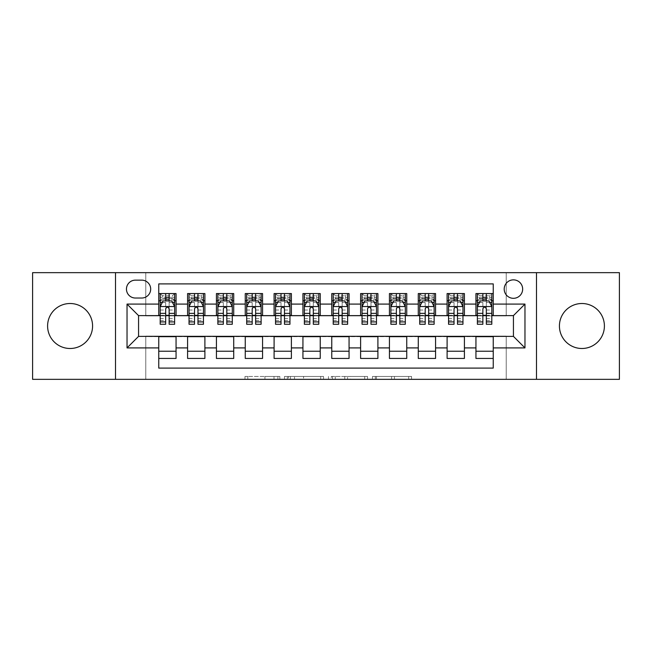 <?xml version="1.0" encoding="UTF-8"?>
<svg xmlns="http://www.w3.org/2000/svg" width="652" height="652" viewBox="0 0 652 652"><rect width="100%" height="100%" fill="white"/><g stroke="black" fill="none" stroke-linecap="round" stroke-linejoin="round"><path stroke-width="0.49" stroke-dasharray="3.26 2.44" d="M279.863 379.342L247.809 379.342L279.863 379.342L279.863 376.465L264.932 376.465L264.932 379.342L264.932 376.465L279.863 376.465L279.863 379.342L279.863 376.465L264.932 376.465L264.932 379.342L264.932 376.465L279.863 376.465L247.809 376.465L279.863 376.465M581.91 303.506A22.494 22.494 0 0 0 559.424 326A22.494 22.494 0 0 0 581.91 348.494A22.494 22.494 0 0 0 604.404 326A22.494 22.494 0 0 0 581.91 303.506M70.09 303.506A22.494 22.494 0 0 0 47.596 326A22.494 22.494 0 0 0 70.09 348.494A22.494 22.494 0 0 0 92.576 326A22.494 22.494 0 0 0 70.09 303.506M513.434 279.863A9.226 9.226 0 0 0 504.2 289.089A9.226 9.226 0 0 0 513.434 298.314A9.226 9.226 0 0 0 522.659 289.089A9.226 9.226 0 0 0 513.434 279.863M408.714 379.342L375.316 379.342L408.714 379.342L408.714 376.465L394.427 376.465L411.551 376.465L411.551 379.342L411.551 376.465L375.316 376.465L411.551 376.465L411.551 379.342L411.551 376.465L408.714 376.465L408.714 379.342M391.591 379.342L376.448 379.342L391.591 379.342L391.591 376.465L394.427 376.465L391.591 376.465L391.591 379.342L391.591 376.465L376.448 376.465L376.448 379.342L376.448 376.465L391.591 376.465L391.591 379.342M372.488 379.342L375.316 379.342L372.488 379.342L372.488 376.465L375.316 376.465L372.488 376.465L372.488 379.342M244.981 379.342L247.809 379.342L244.981 379.342L244.981 376.465L247.809 376.465L244.981 376.465L244.981 379.342M32.6 379.342L145.779 379.342L145.779 336.09L506.221 336.09L506.221 379.342L145.779 379.342L145.779 336.09L506.221 336.09L506.221 379.342L619.4 379.342L619.4 272.658L506.221 272.658L506.221 315.91L145.779 315.91L145.779 272.658L506.221 272.658L506.221 315.91L145.779 315.91L145.779 272.658L32.6 272.658L32.6 379.342M323.522 379.342L320.694 379.342L323.522 379.342L323.522 376.465L323.522 379.342M287.296 379.342L320.694 379.342L284.468 379.342L287.296 379.342L287.296 376.465L323.522 376.465L284.468 376.465L284.468 379.342L284.468 376.465L287.296 376.465L287.296 379.342M331.306 379.342L367.532 379.342L328.478 379.342L331.306 379.342L331.306 376.465L367.532 376.465L367.532 379.342L367.532 376.465L350.409 376.465L350.409 379.342M475.944 293.563L493.246 293.563L493.246 300.768L475.944 300.768L475.944 293.563M447.109 293.563L464.411 293.563L464.411 300.768L447.109 300.768L447.109 293.563M418.274 293.563L435.577 293.563L435.577 300.768L418.274 300.768L418.274 293.563M389.44 293.563L406.742 293.563L406.742 300.768L389.44 300.768L389.44 293.563M360.605 293.563L377.907 293.563L377.907 300.768L360.605 300.768L360.605 293.563M331.77 293.563L349.065 293.563L349.065 300.768L331.77 300.768L331.77 293.563M302.935 293.563L320.23 293.563L320.23 300.768L302.935 300.768L302.935 293.563M274.093 293.563L291.395 293.563L291.395 300.768L274.093 300.768L274.093 293.563M245.258 293.563L262.56 293.563L262.56 300.768L245.258 300.768L245.258 293.563M216.423 293.563L233.726 293.563L233.726 300.768L216.423 300.768L216.423 293.563M187.589 293.563L204.891 293.563L204.891 300.768L187.589 300.768L187.589 293.563M158.754 358.437L158.754 351.232L176.056 351.232L176.056 358.437L158.754 358.437L158.754 368.103L493.246 368.103L493.246 358.437L475.944 358.437L475.944 351.232L493.246 351.232L493.246 358.437M204.891 358.437L187.589 358.437L187.589 351.232L204.891 351.232L204.891 358.437M233.726 358.437L216.423 358.437L216.423 351.232L233.726 351.232L233.726 358.437M262.56 358.437L245.258 358.437L245.258 351.232L262.56 351.232L262.56 358.437M291.395 358.437L274.093 358.437L274.093 351.232L291.395 351.232L291.395 358.437M320.23 358.437L302.935 358.437L302.935 351.232L320.23 351.232L320.23 358.437M349.065 358.437L331.77 358.437L331.77 351.232L349.065 351.232L349.065 358.437M377.907 358.437L360.605 358.437L360.605 351.232L377.907 351.232L377.907 358.437M406.742 358.437L389.44 358.437L389.44 351.232L406.742 351.232L406.742 358.437M435.577 358.437L418.274 358.437L418.274 351.232L435.577 351.232L435.577 358.437M464.411 358.437L447.109 358.437L447.109 351.232L464.411 351.232L464.411 358.437M475.944 351.232L475.944 336.668L513.434 336.383L513.434 315.617L464.411 315.617L464.411 300.768M464.411 315.332L435.577 315.617L435.577 300.768M435.577 315.332L406.742 315.617L406.742 300.768M406.742 315.332L377.907 315.617L377.907 300.768M377.907 315.332L349.065 315.617L349.065 300.768M349.065 315.332L320.23 315.617L320.23 300.768M320.23 315.332L291.395 315.617L291.395 300.768M291.395 315.332L262.56 315.617L262.56 300.768M262.56 315.332L233.726 315.617L233.726 300.768M233.726 315.332L204.891 315.617L204.891 300.768M158.754 293.563L176.056 293.563L176.056 300.768L158.754 300.768L158.754 283.897L493.246 283.897L493.246 293.563M447.109 351.232L447.109 336.668L475.944 336.668M418.274 351.232L418.274 336.668L447.109 336.668M389.44 351.232L389.44 336.668L418.274 336.668M360.605 351.232L360.605 336.668L389.44 336.668M331.77 351.232L331.77 336.668L360.605 336.668M302.935 351.232L302.935 336.668L331.77 336.668M274.093 351.232L274.093 336.668L302.935 336.668M245.258 351.232L245.258 336.668L274.093 336.668M216.423 351.232L216.423 336.668L245.258 336.668M187.589 351.232L187.589 336.668L216.423 336.668M204.891 315.332L176.056 315.617L176.056 300.768M158.754 351.232L158.754 336.668L187.589 336.668M176.056 315.332L138.566 315.617L138.566 336.383L158.754 336.668M169.137 300.768L174.614 300.768L174.614 293.563L160.196 293.563L160.196 300.768L165.673 300.768M158.754 315.332L158.754 300.768M160.196 315.332L165.673 315.332M169.137 315.332L174.614 315.332M176.056 351.232L176.056 336.668M189.031 315.332L194.508 315.332M197.972 315.332L203.448 315.332M197.972 300.768L203.448 300.768L203.448 293.563L189.031 293.563L189.031 300.768L194.508 300.768M187.589 315.332L187.589 300.768M204.891 351.232L204.891 336.668M233.726 351.232L233.726 336.668M216.423 315.332L216.423 300.768M226.806 300.768L232.283 300.768L232.283 293.563L217.866 293.563L217.866 300.768L223.343 300.768M217.866 315.332L223.343 315.332M226.806 315.332L232.283 315.332M262.56 351.232L262.56 336.668M245.258 315.332L245.258 300.768M255.641 300.768L261.118 300.768L261.118 293.563L246.7 293.563L246.7 300.768L252.185 300.768M246.7 315.332L252.185 315.332M255.641 315.332L261.118 315.332M291.395 351.232L291.395 336.668M274.093 315.332L274.093 300.768M284.476 300.768L289.953 300.768L289.953 293.563L275.535 293.563L275.535 300.768L281.02 300.768M275.535 315.332L281.02 315.332M284.476 315.332L289.953 315.332M320.23 351.232L320.23 336.668M302.935 315.332L302.935 300.768M313.31 300.768L318.787 300.768L318.787 293.563L304.37 293.563L304.37 300.768L309.855 300.768M304.37 315.332L309.855 315.332M313.31 315.332L318.787 315.332M349.065 351.232L349.065 336.668M331.77 315.332L331.77 300.768M342.145 300.768L347.63 300.768L347.63 293.563L333.213 293.563L333.213 300.768L338.69 300.768M333.213 315.332L338.69 315.332M342.145 315.332L347.63 315.332M377.907 351.232L377.907 336.668M360.605 315.332L360.605 300.768M370.98 300.768L376.465 300.768L376.465 293.563L362.047 293.563L362.047 300.768L367.524 300.768M362.047 315.332L367.524 315.332M370.98 315.332L376.465 315.332M406.742 351.232L406.742 336.668M389.44 315.332L389.44 300.768M399.815 300.768L405.299 300.768L405.299 293.563L390.882 293.563L390.882 300.768L396.359 300.768M390.882 315.332L396.359 315.332M399.815 315.332L405.299 315.332M435.577 351.232L435.577 336.668M418.274 315.332L418.274 300.768M428.657 300.768L434.134 300.768L434.134 293.563L419.717 293.563L419.717 300.768L425.194 300.768M419.717 315.332L425.194 315.332M428.657 315.332L434.134 315.332M464.411 351.232L464.411 336.668M447.109 315.332L447.109 300.768M457.492 300.768L462.969 300.768L462.969 293.563L448.552 293.563L448.552 300.768L454.028 300.768M448.552 315.332L454.028 315.332M457.492 315.332L462.969 315.332M493.246 351.232L493.246 336.668M475.944 315.332L475.944 300.768M493.246 315.332L493.246 300.768M486.327 300.768L491.804 300.768L491.804 293.563L477.386 293.563L477.386 300.768L482.863 300.768M477.386 315.332L482.863 315.332M486.327 315.332L491.804 315.332M135.396 280.148A8.941 8.941 0 0 0 126.455 289.089A8.941 8.941 0 0 0 135.396 298.029L141.745 298.029A8.941 8.941 0 0 0 150.677 289.089A8.941 8.941 0 0 0 141.745 280.148L135.396 280.148M115.502 379.342L115.502 272.658M536.498 272.658L536.498 379.342M290.409 379.342L294.508 379.342L290.409 379.342L290.409 376.465L288.428 376.465L288.428 379.342L288.428 376.465L294.508 376.465L290.409 376.465L290.409 379.342M294.508 379.342L303.571 379.342L294.508 379.342L294.508 376.465L303.571 376.465L303.571 379.342L303.571 376.465L294.508 376.465L294.508 379.342M331.306 376.465L347.581 376.465L347.581 379.342L347.581 376.465L344.753 376.465L347.581 376.465L347.581 379.342L347.581 376.465L350.409 376.465M332.438 376.465L332.438 379.342L332.438 376.465M328.478 376.465L328.478 379.342L328.478 376.465M165.673 324.272L165.673 293.563L174.614 293.563L172.454 295.723L172.454 298.608L162.356 298.608L162.356 295.723L172.454 295.723M160.196 306.676L160.196 320.523L160.196 306.676L163.081 300.914L171.729 300.914L174.614 306.676L174.614 320.523L174.614 306.676M174.614 324.272L174.614 297.312L174.614 300.768L160.196 300.768L160.196 297.312L160.196 324.272M174.614 302.561L169.137 302.561L169.137 297.312L174.614 297.312L160.196 297.312L174.614 297.312L169.137 297.312L169.137 293.563L174.614 293.563M162.283 302.504L165.673 302.504L165.673 300.914M160.196 293.563L165.673 293.563L160.196 293.563L162.356 295.723M169.137 300.914L169.137 302.504L172.527 302.504M169.137 302.561L169.137 324.272M165.673 302.504L165.673 308.844C166.822 306.66 167.98 306.66 169.137 308.844L169.137 302.504M162.356 298.608L160.196 300.768L174.614 300.768L172.454 298.608M203.448 324.272L203.448 297.312L203.448 300.768L189.031 300.768L189.031 297.312L194.508 297.312L194.508 293.563L203.448 293.563L201.289 295.723L201.289 298.608L191.191 298.608L191.191 295.723L201.289 295.723M189.031 306.676L189.031 320.523L189.031 306.676L191.916 300.914L200.563 300.914L203.448 306.676L203.448 320.523L203.448 306.676M189.031 324.272L189.031 297.312L203.448 297.312L197.972 297.312L197.972 293.563M191.191 295.723L189.031 293.563L194.508 293.563M194.508 297.312L194.508 302.561L189.031 302.561M203.448 302.561L197.972 302.561L197.972 297.312M191.126 302.504L194.508 302.504L194.508 300.914M197.972 300.914L197.972 302.504L201.362 302.504M194.508 324.272L194.508 302.561M197.972 302.561L197.972 324.272M194.508 302.504L194.508 308.844C195.665 306.66 196.814 306.66 197.972 308.844L197.972 302.504M191.191 298.608L189.031 300.768L203.448 300.768L201.289 298.608M232.283 324.272L232.283 297.312L232.283 300.768L217.866 300.768L217.866 297.312L223.343 297.312L223.343 293.563L232.283 293.563L230.123 295.723L230.123 298.608L220.034 298.608L220.034 295.723L230.123 295.723M217.866 306.676L217.866 320.523L217.866 306.676L220.751 300.914L229.398 300.914L232.283 306.676L232.283 320.523L232.283 306.676M217.866 324.272L217.866 297.312L232.283 297.312L226.806 297.312L226.806 293.563M220.034 295.723L217.866 293.563L223.343 293.563M223.343 297.312L223.343 302.561L217.866 302.561M232.283 302.561L226.806 302.561L226.806 297.312M219.96 302.504L223.343 302.504L223.343 300.914M226.806 300.914L226.806 302.504L230.197 302.504M223.343 324.272L223.343 302.561M226.806 302.561L226.806 324.272M223.343 302.504L223.343 308.844C224.5 306.66 225.649 306.66 226.806 308.844L226.806 302.504M220.034 298.608L217.866 300.768L232.283 300.768L230.123 298.608M261.118 324.272L261.118 297.312L261.118 300.768L246.7 300.768L246.7 297.312L252.185 297.312L252.185 293.563L261.118 293.563L258.958 295.723L258.958 298.608L248.868 298.608L248.868 295.723L258.958 295.723M246.7 306.676L246.7 320.523L246.7 306.676L249.586 300.914L258.241 300.914L261.118 306.676L261.118 320.523L261.118 306.676M246.7 324.272L246.7 297.312L261.118 297.312L255.641 297.312L255.641 293.563M248.868 295.723L246.7 293.563L252.185 293.563M252.185 297.312L252.185 302.561L246.7 302.561M261.118 302.561L255.641 302.561L255.641 297.312M248.795 302.504L252.185 302.504L252.185 300.914M255.641 300.914L255.641 302.504L259.031 302.504M252.185 324.272L252.185 302.561M255.641 302.561L255.641 324.272M252.185 302.504L252.185 308.844C253.335 306.66 254.484 306.66 255.641 308.844L255.641 302.504M248.868 298.608L246.7 300.768L261.118 300.768L258.958 298.608M289.953 324.272L289.953 297.312L289.953 300.768L275.535 300.768L275.535 297.312L281.02 297.312L281.02 293.563L289.953 293.563L287.793 295.723L287.793 298.608L277.703 298.608L277.703 295.723L287.793 295.723M275.535 306.676L275.535 320.523L275.535 306.676L278.42 300.914L287.076 300.914L289.953 306.676L289.953 320.523L289.953 306.676M275.535 324.272L275.535 297.312L289.953 297.312L284.476 297.312L284.476 293.563M277.703 295.723L275.535 293.563L281.02 293.563M281.02 297.312L281.02 302.561L275.535 302.561M289.953 302.561L284.476 302.561L284.476 297.312M277.63 302.504L281.02 302.504L281.02 300.914M284.476 300.914L284.476 302.504L287.866 302.504M281.02 324.272L281.02 302.561M284.476 302.561L284.476 324.272M281.02 302.504L281.02 308.844C282.169 306.66 283.318 306.66 284.476 308.844L284.476 302.504M277.703 298.608L275.535 300.768L289.953 300.768L287.793 298.608M318.787 324.272L318.787 297.312L318.787 300.768L304.37 300.768L304.37 297.312L309.855 297.312L309.855 293.563L318.787 293.563L316.627 295.723L316.627 298.608L306.538 298.608L306.538 295.723L316.627 295.723M304.37 306.676L304.37 320.523L304.37 306.676L307.255 300.914L315.91 300.914L318.787 306.676L318.787 320.523L318.787 306.676M304.37 324.272L304.37 297.312L318.787 297.312L313.31 297.312L313.31 293.563M306.538 295.723L304.37 293.563L309.855 293.563M309.855 297.312L309.855 302.561L304.37 302.561M318.787 302.561L313.31 302.561L313.31 297.312M306.464 302.504L309.855 302.504L309.855 300.914M313.31 300.914L313.31 302.504L316.701 302.504M309.855 324.272L309.855 302.561M313.31 302.561L313.31 324.272M309.855 302.504L309.855 308.844C311.004 306.66 312.153 306.66 313.31 308.844L313.31 302.504M306.538 298.608L304.37 300.768L318.787 300.768L316.627 298.608M347.63 324.272L347.63 297.312L347.63 300.768L333.213 300.768L333.213 297.312L338.69 297.312L338.69 293.563L347.63 293.563L345.462 295.723L345.462 298.608L335.373 298.608L335.373 295.723L345.462 295.723M333.213 306.676L333.213 320.523L333.213 306.676L336.09 300.914L344.745 300.914L347.63 306.676L347.63 320.523L347.63 306.676M333.213 324.272L333.213 297.312L347.63 297.312L342.145 297.312L342.145 293.563M335.373 295.723L333.213 293.563L338.69 293.563M338.69 297.312L338.69 302.561L333.213 302.561M347.63 302.561L342.145 302.561L342.145 297.312M335.299 302.504L338.69 302.504L338.69 300.914M342.145 300.914L342.145 302.504L345.536 302.504M338.69 324.272L338.69 302.561M342.145 302.561L342.145 324.272M338.69 302.504L338.69 308.844C339.839 306.66 340.988 306.66 342.145 308.844L342.145 302.504M335.373 298.608L333.213 300.768L347.63 300.768L345.462 298.608M376.465 324.272L376.465 297.312L376.465 300.768L362.047 300.768L362.047 297.312L367.524 297.312L367.524 293.563L376.465 293.563L374.297 295.723L374.297 298.608L364.207 298.608L364.207 295.723L374.297 295.723M362.047 306.676L362.047 320.523L362.047 306.676L364.924 300.914L373.58 300.914L376.465 306.676L376.465 320.523L376.465 306.676M362.047 324.272L362.047 297.312L376.465 297.312L370.98 297.312L370.98 293.563M364.207 295.723L362.047 293.563L367.524 293.563M367.524 297.312L367.524 302.561L362.047 302.561M376.465 302.561L370.98 302.561L370.98 297.312M364.134 302.504L367.524 302.504L367.524 300.914M370.98 300.914L370.98 302.504L374.37 302.504M367.524 324.272L367.524 302.561M370.98 302.561L370.98 324.272M367.524 302.504L367.524 308.844C368.673 306.66 369.831 306.66 370.98 308.844L370.98 302.504M364.207 298.608L362.047 300.768L376.465 300.768L374.297 298.608M405.299 324.272L405.299 297.312L405.299 300.768L390.882 300.768L390.882 297.312L396.359 297.312L396.359 293.563L405.299 293.563L403.132 295.723L403.132 298.608L393.042 298.608L393.042 295.723L403.132 295.723M390.882 306.676L390.882 320.523L390.882 306.676L393.759 300.914L402.414 300.914L405.299 306.676L405.299 320.523L405.299 306.676M390.882 324.272L390.882 297.312L405.299 297.312L399.815 297.312L399.815 293.563M393.042 295.723L390.882 293.563L396.359 293.563M396.359 297.312L396.359 302.561L390.882 302.561M405.299 302.561L399.815 302.561L399.815 297.312M392.969 302.504L396.359 302.504L396.359 300.914M399.815 300.914L399.815 302.504L403.205 302.504M396.359 324.272L396.359 302.561M399.815 302.561L399.815 324.272M396.359 302.504L396.359 308.844C397.508 306.66 398.665 306.66 399.815 308.844L399.815 302.504M393.042 298.608L390.882 300.768L405.299 300.768L403.132 298.608M434.134 324.272L434.134 297.312L434.134 300.768L419.717 300.768L419.717 297.312L425.194 297.312L425.194 293.563L434.134 293.563L431.966 295.723L431.966 298.608L421.877 298.608L421.877 295.723L431.966 295.723M419.717 306.676L419.717 320.523L419.717 306.676L422.602 300.914L431.249 300.914L434.134 306.676L434.134 320.523L434.134 306.676M419.717 324.272L419.717 297.312L434.134 297.312L428.657 297.312L428.657 293.563M421.877 295.723L419.717 293.563L425.194 293.563M425.194 297.312L425.194 302.561L419.717 302.561M434.134 302.561L428.657 302.561L428.657 297.312M421.803 302.504L425.194 302.504L425.194 300.914M428.657 300.914L428.657 302.504L432.04 302.504M425.194 324.272L425.194 302.561M428.657 302.561L428.657 324.272M425.194 302.504L425.194 308.844C426.343 306.66 427.5 306.66 428.657 308.844L428.657 302.504M421.877 298.608L419.717 300.768L434.134 300.768L431.966 298.608M462.969 324.272L462.969 297.312L462.969 300.768L448.552 300.768L448.552 297.312L454.028 297.312L454.028 293.563L462.969 293.563L460.809 295.723L460.809 298.608L450.711 298.608L450.711 295.723L460.809 295.723M448.552 306.676L448.552 320.523L448.552 306.676L451.437 300.914L460.084 300.914L462.969 306.676L462.969 320.523L462.969 306.676M448.552 324.272L448.552 297.312L462.969 297.312L457.492 297.312L457.492 293.563M450.711 295.723L448.552 293.563L454.028 293.563M454.028 297.312L454.028 302.561L448.552 302.561M462.969 302.561L457.492 302.561L457.492 297.312M450.638 302.504L454.028 302.504L454.028 300.914M457.492 300.914L457.492 302.504L460.874 302.504M454.028 324.272L454.028 302.561M457.492 302.561L457.492 324.272M454.028 302.504L454.028 308.844C455.177 306.66 456.335 306.66 457.492 308.844L457.492 302.504M450.711 298.608L448.552 300.768L462.969 300.768L460.809 298.608M491.804 324.272L491.804 297.312L491.804 300.768L477.386 300.768L477.386 297.312L482.863 297.312L482.863 293.563L491.804 293.563L489.644 295.723L489.644 298.608L479.546 298.608L479.546 295.723L489.644 295.723M477.386 306.676L477.386 320.523L477.386 306.676L480.271 300.914L488.918 300.914L491.804 306.676L491.804 320.523L491.804 306.676M477.386 324.272L477.386 297.312L491.804 297.312L486.327 297.312L486.327 293.563M479.546 295.723L477.386 293.563L482.863 293.563M482.863 297.312L482.863 302.561L477.386 302.561M491.804 302.561L486.327 302.561L486.327 297.312M479.473 302.504L482.863 302.504L482.863 300.914M486.327 300.914L486.327 302.504L489.717 302.504M482.863 324.272L482.863 302.561M486.327 302.561L486.327 324.272M482.863 302.504L482.863 308.844C484.012 306.66 485.169 306.66 486.327 308.844L486.327 302.504M479.546 298.608L477.386 300.768L491.804 300.768L489.644 298.608M277.882 376.465L277.882 379.342L277.882 376.465M273.995 376.465L273.995 379.342L273.995 376.465M247.809 376.465L247.809 379.342L247.809 376.465M320.694 376.465L320.694 379.342L320.694 376.465M364.704 376.465L364.704 379.342L364.704 376.465M344.753 376.465L344.753 379.342L344.753 376.465M335.267 376.465L335.267 379.342L335.267 376.465M394.427 376.465L394.427 379.342L394.427 376.465M375.316 376.465L375.316 379.342L375.316 376.465M160.27 306.538L174.54 306.538M165.673 302.561L160.196 302.561M160.196 318.567L165.673 318.567M169.137 318.567L174.614 318.567M160.196 310.018L165.673 310.018M169.137 310.018L174.614 310.018M174.614 299.146L169.137 299.146M165.673 299.146L160.196 299.146M169.137 297.312L169.137 293.563M189.104 306.538L203.375 306.538M189.031 318.567L194.508 318.567M197.972 318.567L203.448 318.567M189.031 310.018L194.508 310.018M197.972 310.018L203.448 310.018M203.448 299.146L197.972 299.146M194.508 299.146L189.031 299.146M217.939 306.538L232.21 306.538M217.866 318.567L223.343 318.567M226.806 318.567L232.283 318.567M217.866 310.018L223.343 310.018M226.806 310.018L232.283 310.018M232.283 299.146L226.806 299.146M223.343 299.146L217.866 299.146M246.774 306.538L261.044 306.538M246.7 318.567L252.185 318.567M255.641 318.567L261.118 318.567M246.7 310.018L252.185 310.018M255.641 310.018L261.118 310.018M261.118 299.146L255.641 299.146M252.185 299.146L246.7 299.146M275.609 306.538L289.887 306.538M275.535 318.567L281.02 318.567M284.476 318.567L289.953 318.567M275.535 310.018L281.02 310.018M284.476 310.018L289.953 310.018M289.953 299.146L284.476 299.146M281.02 299.146L275.535 299.146M304.443 306.538L318.722 306.538M304.37 318.567L309.855 318.567M313.31 318.567L318.787 318.567M304.37 310.018L309.855 310.018M313.31 310.018L318.787 310.018M318.787 299.146L313.31 299.146M309.855 299.146L304.37 299.146M333.278 306.538L347.557 306.538M333.213 318.567L338.69 318.567M342.145 318.567L347.63 318.567M333.213 310.018L338.69 310.018M342.145 310.018L347.63 310.018M347.63 299.146L342.145 299.146M338.69 299.146L333.213 299.146M362.113 306.538L376.391 306.538M362.047 318.567L367.524 318.567M370.98 318.567L376.465 318.567M362.047 310.018L367.524 310.018M370.98 310.018L376.465 310.018M376.465 299.146L370.98 299.146M367.524 299.146L362.047 299.146M390.955 306.538L405.226 306.538M390.882 318.567L396.359 318.567M399.815 318.567L405.299 318.567M390.882 310.018L396.359 310.018M399.815 310.018L405.299 310.018M405.299 299.146L399.815 299.146M396.359 299.146L390.882 299.146M419.79 306.538L434.061 306.538M419.717 318.567L425.194 318.567M428.657 318.567L434.134 318.567M419.717 310.018L425.194 310.018M428.657 310.018L434.134 310.018M434.134 299.146L428.657 299.146M425.194 299.146L419.717 299.146M448.625 306.538L462.896 306.538M448.552 318.567L454.028 318.567M457.492 318.567L462.969 318.567M448.552 310.018L454.028 310.018M457.492 310.018L462.969 310.018M462.969 299.146L457.492 299.146M454.028 299.146L448.552 299.146M477.46 306.538L491.73 306.538M477.386 318.567L482.863 318.567M486.327 318.567L491.804 318.567M477.386 310.018L482.863 310.018M486.327 310.018L491.804 310.018M491.804 299.146L486.327 299.146M482.863 299.146L477.386 299.146M160.196 320.523L165.673 320.523M169.137 320.523L174.614 320.523M189.031 320.523L194.508 320.523M197.972 320.523L203.448 320.523M217.866 320.523L223.343 320.523M226.806 320.523L232.283 320.523M246.7 320.523L252.185 320.523M255.641 320.523L261.118 320.523M275.535 320.523L281.02 320.523M284.476 320.523L289.953 320.523M304.37 320.523L309.855 320.523M313.31 320.523L318.787 320.523M333.213 320.523L338.69 320.523M342.145 320.523L347.63 320.523M362.047 320.523L367.524 320.523M370.98 320.523L376.465 320.523M390.882 320.523L396.359 320.523M399.815 320.523L405.299 320.523M419.717 320.523L425.194 320.523M428.657 320.523L434.134 320.523M448.552 320.523L454.028 320.523M457.492 320.523L462.969 320.523M477.386 320.523L482.863 320.523M486.327 320.523L491.804 320.523"/><path stroke-width="0.98" d="M581.91 303.506A22.494 22.494 0 0 0 559.424 326A22.494 22.494 0 0 0 581.91 348.494A22.494 22.494 0 0 0 604.404 326A22.494 22.494 0 0 0 581.91 303.506M70.09 303.506A22.494 22.494 0 0 0 47.596 326A22.494 22.494 0 0 0 70.09 348.494A22.494 22.494 0 0 0 92.576 326A22.494 22.494 0 0 0 70.09 303.506M513.434 279.863A9.226 9.226 0 0 0 504.2 289.089A9.226 9.226 0 0 0 513.434 298.314A9.226 9.226 0 0 0 522.659 289.089A9.226 9.226 0 0 0 513.434 279.863M536.498 379.342L619.4 379.342L619.4 272.658L536.498 272.658L536.498 379.342L115.502 379.342L115.502 272.658L32.6 272.658L32.6 379.342L115.502 379.342M493.246 293.563L475.944 293.563L475.944 304.085L464.411 304.085L464.411 315.617L475.944 315.617L475.944 304.085M464.411 304.085L464.411 293.563L447.109 293.563L447.109 304.085L435.577 304.085L435.577 315.617L447.109 315.617L447.109 304.085M435.577 304.085L435.577 293.563L418.274 293.563L418.274 304.085L406.742 304.085L406.742 315.617L418.274 315.617L418.274 304.085M406.742 304.085L406.742 293.563L389.44 293.563L389.44 304.085L377.907 304.085L377.907 315.617L389.44 315.617L389.44 304.085M377.907 304.085L377.907 293.563L360.605 293.563L360.605 304.085L349.065 304.085L349.065 315.617L360.605 315.617L360.605 304.085M349.065 304.085L349.065 293.563L331.77 293.563L331.77 304.085L320.23 304.085L320.23 315.617L331.77 315.617L331.77 304.085M320.23 304.085L320.23 293.563L302.935 293.563L302.935 304.085L291.395 304.085L291.395 315.617L302.935 315.617L302.935 304.085M291.395 304.085L291.395 293.563L274.093 293.563L274.093 304.085L262.56 304.085L262.56 315.617L274.093 315.617L274.093 304.085M262.56 304.085L262.56 293.563L245.258 293.563L245.258 304.085L233.726 304.085L233.726 315.617L245.258 315.617L245.258 304.085M233.726 304.085L233.726 293.563L216.423 293.563L216.423 304.085L204.891 304.085L204.891 315.617L216.423 315.617L216.423 304.085M204.891 304.085L204.891 293.563L187.589 293.563L187.589 315.617L176.056 315.617L176.056 293.563L158.754 293.563M158.754 358.437L176.056 358.437L176.056 336.383L187.589 336.383L187.589 358.437L204.891 358.437L204.891 336.383L216.423 336.383L216.423 347.915L204.891 347.915M216.423 347.915L216.423 358.437L233.726 358.437L233.726 336.383L245.258 336.383L245.258 347.915L233.726 347.915M245.258 347.915L245.258 358.437L262.56 358.437L262.56 336.383L274.093 336.383L274.093 347.915L262.56 347.915M274.093 347.915L274.093 358.437L291.395 358.437L291.395 336.383L302.935 336.383L302.935 347.915L291.395 347.915M302.935 347.915L302.935 358.437L320.23 358.437L320.23 336.383L331.77 336.383L331.77 347.915L320.23 347.915M331.77 347.915L331.77 358.437L349.065 358.437L349.065 336.383L360.605 336.383L360.605 347.915L349.065 347.915M360.605 347.915L360.605 358.437L377.907 358.437L377.907 336.383L389.44 336.383L389.44 347.915L377.907 347.915M389.44 347.915L389.44 358.437L406.742 358.437L406.742 336.383L418.274 336.383L418.274 347.915L406.742 347.915M418.274 347.915L418.274 358.437L435.577 358.437L435.577 336.383L447.109 336.383L447.109 347.915L435.577 347.915M447.109 347.915L447.109 358.437L464.411 358.437L464.411 336.383L475.944 336.383L475.944 347.915L464.411 347.915M135.396 298.029L141.745 298.029A8.941 8.941 0 0 0 150.677 289.089A8.941 8.941 0 0 0 141.745 280.148L135.396 280.148A8.941 8.941 0 0 0 126.455 289.089A8.941 8.941 0 0 0 135.396 298.029M536.498 272.658L115.502 272.658M493.246 304.085L493.246 283.897L158.754 283.897L158.754 315.617L138.566 315.617L138.566 336.383L158.754 336.383L158.754 368.103L493.246 368.103L493.246 336.383L513.434 336.383L513.434 315.617L493.246 315.617L493.246 304.085L524.966 304.085L524.966 347.915L493.246 347.915M158.754 347.915L127.034 347.915L127.034 304.085L158.754 304.085M475.944 347.915L475.944 358.437L493.246 358.437M158.754 300.768L160.196 300.768M165.673 300.768L169.137 300.768M174.614 300.768L176.056 300.768M158.754 315.332L160.196 315.332M165.673 315.332L169.137 315.332M174.614 315.332L176.056 315.332M158.754 336.668L176.056 336.668M158.754 351.232L176.056 351.232M187.589 315.332L189.031 315.332M194.508 315.332L197.972 315.332M203.448 315.332L204.891 315.332M187.589 300.768L189.031 300.768M194.508 300.768L197.972 300.768M203.448 300.768L204.891 300.768M187.589 336.668L204.891 336.668M187.589 351.232L204.891 351.232M216.423 336.668L233.726 336.668M216.423 351.232L233.726 351.232M216.423 300.768L217.866 300.768M223.343 300.768L226.806 300.768M232.283 300.768L233.726 300.768M216.423 315.332L217.866 315.332M223.343 315.332L226.806 315.332M232.283 315.332L233.726 315.332M245.258 336.668L262.56 336.668M245.258 351.232L262.56 351.232M245.258 300.768L246.7 300.768M252.185 300.768L255.641 300.768M261.118 300.768L262.56 300.768M245.258 315.332L246.7 315.332M252.185 315.332L255.641 315.332M261.118 315.332L262.56 315.332M274.093 336.668L291.395 336.668M274.093 351.232L291.395 351.232M274.093 300.768L275.535 300.768M281.02 300.768L284.476 300.768M289.953 300.768L291.395 300.768M274.093 315.332L275.535 315.332M281.02 315.332L284.476 315.332M289.953 315.332L291.395 315.332M302.935 336.668L320.23 336.668M302.935 351.232L320.23 351.232M302.935 300.768L304.37 300.768M309.855 300.768L313.31 300.768M318.787 300.768L320.23 300.768M302.935 315.332L304.37 315.332M309.855 315.332L313.31 315.332M318.787 315.332L320.23 315.332M331.77 336.668L349.065 336.668M331.77 351.232L349.065 351.232M331.77 300.768L333.213 300.768M338.69 300.768L342.145 300.768M347.63 300.768L349.065 300.768M331.77 315.332L333.213 315.332M338.69 315.332L342.145 315.332M347.63 315.332L349.065 315.332M360.605 336.668L377.907 336.668M360.605 351.232L377.907 351.232M360.605 300.768L362.047 300.768M367.524 300.768L370.98 300.768M376.465 300.768L377.907 300.768M360.605 315.332L362.047 315.332M367.524 315.332L370.98 315.332M376.465 315.332L377.907 315.332M389.44 336.668L406.742 336.668M389.44 351.232L406.742 351.232M389.44 300.768L390.882 300.768M396.359 300.768L399.815 300.768M405.299 300.768L406.742 300.768M389.44 315.332L390.882 315.332M396.359 315.332L399.815 315.332M405.299 315.332L406.742 315.332M418.274 336.668L435.577 336.668M418.274 351.232L435.577 351.232M418.274 300.768L419.717 300.768M425.194 300.768L428.657 300.768M434.134 300.768L435.577 300.768M418.274 315.332L419.717 315.332M425.194 315.332L428.657 315.332M434.134 315.332L435.577 315.332M447.109 336.668L464.411 336.668M447.109 351.232L464.411 351.232M447.109 300.768L448.552 300.768M454.028 300.768L457.492 300.768M462.969 300.768L464.411 300.768M447.109 315.332L448.552 315.332M454.028 315.332L457.492 315.332M462.969 315.332L464.411 315.332M475.944 336.668L493.246 336.668M475.944 351.232L493.246 351.232M475.944 300.768L477.386 300.768M482.863 300.768L486.327 300.768M491.804 300.768L493.246 300.768M475.944 315.332L477.386 315.332M482.863 315.332L486.327 315.332M491.804 315.332L493.246 315.332M138.566 315.617L127.034 304.085M138.566 336.383L127.034 347.915M524.966 304.085L513.434 315.617M524.966 347.915L513.434 336.383M169.137 297.312L165.673 297.312M174.614 321.917L169.137 321.917L169.137 324.272L174.614 324.272L174.614 306.676L171.729 300.914L163.081 300.914L160.196 306.676L160.196 324.272L165.673 324.272L165.673 321.917L160.196 321.917M160.196 306.676L160.196 293.563M174.614 306.676L174.614 293.563M165.673 300.914L165.673 293.563M169.137 293.563L169.137 300.914M169.137 321.917L169.137 308.844C167.98 306.619 166.83 306.619 165.673 308.844L165.673 321.917M197.972 297.312L194.508 297.312M203.448 321.917L197.972 321.917L197.972 324.272L203.448 324.272L203.448 306.676L200.563 300.914L191.916 300.914L189.031 306.676L189.031 324.272L194.508 324.272L194.508 321.917L189.031 321.917M189.031 306.676L189.031 293.563M203.448 306.676L203.448 293.563M194.508 300.914L194.508 293.563M197.972 293.563L197.972 300.914M197.972 321.917L197.972 308.844C196.822 306.619 195.665 306.619 194.508 308.844L194.508 321.917M226.806 297.312L223.343 297.312M232.283 321.917L226.806 321.917L226.806 324.272L232.283 324.272L232.283 306.676L229.398 300.914L220.751 300.914L217.866 306.676L217.866 324.272L223.343 324.272L223.343 321.917L217.866 321.917M217.866 306.676L217.866 293.563M232.283 306.676L232.283 293.563M223.343 300.914L223.343 293.563M226.806 293.563L226.806 300.914M226.806 321.917L226.806 308.844C225.657 306.619 224.5 306.619 223.343 308.844L223.343 321.917M255.641 297.312L252.185 297.312M261.118 321.917L255.641 321.917L255.641 324.272L261.118 324.272L261.118 306.676L258.241 300.914L249.586 300.914L246.7 306.676L246.7 324.272L252.185 324.272L252.185 321.917L246.7 321.917M246.7 306.676L246.7 293.563M261.118 306.676L261.118 293.563M252.185 300.914L252.185 293.563M255.641 293.563L255.641 300.914M255.641 321.917L255.641 308.844C254.492 306.619 253.335 306.619 252.185 308.844L252.185 321.917M284.476 297.312L281.02 297.312M289.953 321.917L284.476 321.917L284.476 324.272L289.953 324.272L289.953 306.676L287.076 300.914L278.42 300.914L275.535 306.676L275.535 324.272L281.02 324.272L281.02 321.917L275.535 321.917M275.535 306.676L275.535 293.563M289.953 306.676L289.953 293.563M281.02 300.914L281.02 293.563M284.476 293.563L284.476 300.914M284.476 321.917L284.476 308.844C283.327 306.619 282.169 306.619 281.02 308.844L281.02 321.917M313.31 297.312L309.855 297.312M318.787 321.917L313.31 321.917L313.31 324.272L318.787 324.272L318.787 306.676L315.91 300.914L307.255 300.914L304.37 306.676L304.37 324.272L309.855 324.272L309.855 321.917L304.37 321.917M304.37 306.676L304.37 293.563M318.787 306.676L318.787 293.563M309.855 300.914L309.855 293.563M313.31 293.563L313.31 300.914M313.31 321.917L313.31 308.844C312.161 306.619 311.004 306.619 309.855 308.844L309.855 321.917M342.145 297.312L338.69 297.312M347.63 321.917L342.145 321.917L342.145 324.272L347.63 324.272L347.63 306.676L344.745 300.914L336.09 300.914L333.213 306.676L333.213 324.272L338.69 324.272L338.69 321.917L333.213 321.917M333.213 306.676L333.213 293.563M347.63 306.676L347.63 293.563M338.69 300.914L338.69 293.563M342.145 293.563L342.145 300.914M342.145 321.917L342.145 308.844C340.996 306.619 339.839 306.619 338.69 308.844L338.69 321.917M370.98 297.312L367.524 297.312M376.465 321.917L370.98 321.917L370.98 324.272L376.465 324.272L376.465 306.676L373.58 300.914L364.924 300.914L362.047 306.676L362.047 324.272L367.524 324.272L367.524 321.917L362.047 321.917M362.047 306.676L362.047 293.563M376.465 306.676L376.465 293.563M367.524 300.914L367.524 293.563M370.98 293.563L370.98 300.914M370.98 321.917L370.98 308.844C369.831 306.619 368.682 306.619 367.524 308.844L367.524 321.917M399.815 297.312L396.359 297.312M405.299 321.917L399.815 321.917L399.815 324.272L405.299 324.272L405.299 306.676L402.414 300.914L393.759 300.914L390.882 306.676L390.882 324.272L396.359 324.272L396.359 321.917L390.882 321.917M390.882 306.676L390.882 293.563M405.299 306.676L405.299 293.563M396.359 300.914L396.359 293.563M399.815 293.563L399.815 300.914M399.815 321.917L399.815 308.844C398.665 306.619 397.516 306.619 396.359 308.844L396.359 321.917M428.657 297.312L425.194 297.312M434.134 321.917L428.657 321.917L428.657 324.272L434.134 324.272L434.134 306.676L431.249 300.914L422.602 300.914L419.717 306.676L419.717 324.272L425.194 324.272L425.194 321.917L419.717 321.917M419.717 306.676L419.717 293.563M434.134 306.676L434.134 293.563M425.194 300.914L425.194 293.563M428.657 293.563L428.657 300.914M428.657 321.917L428.657 308.844C427.5 306.619 426.351 306.619 425.194 308.844L425.194 321.917M457.492 297.312L454.028 297.312M462.969 321.917L457.492 321.917L457.492 324.272L462.969 324.272L462.969 306.676L460.084 300.914L451.437 300.914L448.552 306.676L448.552 324.272L454.028 324.272L454.028 321.917L448.552 321.917M448.552 306.676L448.552 293.563M462.969 306.676L462.969 293.563M454.028 300.914L454.028 293.563M457.492 293.563L457.492 300.914M457.492 321.917L457.492 308.844C456.335 306.619 455.186 306.619 454.028 308.844L454.028 321.917M486.327 297.312L482.863 297.312M491.804 321.917L486.327 321.917L486.327 324.272L491.804 324.272L491.804 306.676L488.918 300.914L480.271 300.914L477.386 306.676L477.386 324.272L482.863 324.272L482.863 321.917L477.386 321.917M477.386 306.676L477.386 293.563M491.804 306.676L491.804 293.563M482.863 300.914L482.863 293.563M486.327 293.563L486.327 300.914M486.327 321.917L486.327 308.844C485.169 306.619 484.02 306.619 482.863 308.844L482.863 321.917M187.589 347.915L176.056 347.915M187.589 304.085L176.056 304.085M174.54 306.538L160.27 306.538M160.196 302.504L162.283 302.504M172.527 302.504L174.614 302.504M165.673 313.368L160.196 313.368M174.614 313.368L169.137 313.368M169.137 299.146L165.673 299.146M203.375 306.538L189.104 306.538M189.031 302.504L191.126 302.504M201.362 302.504L203.448 302.504M194.508 313.368L189.031 313.368M203.448 313.368L197.972 313.368M197.972 299.146L194.508 299.146M232.21 306.538L217.939 306.538M217.866 302.504L219.96 302.504M230.197 302.504L232.283 302.504M223.343 313.368L217.866 313.368M232.283 313.368L226.806 313.368M226.806 299.146L223.343 299.146M261.044 306.538L246.774 306.538M246.7 302.504L248.795 302.504M259.031 302.504L261.118 302.504M252.185 313.368L246.7 313.368M261.118 313.368L255.641 313.368M255.641 299.146L252.185 299.146M289.887 306.538L275.609 306.538M275.535 302.504L277.63 302.504M287.866 302.504L289.953 302.504M281.02 313.368L275.535 313.368M289.953 313.368L284.476 313.368M284.476 299.146L281.02 299.146M318.722 306.538L304.443 306.538M304.37 302.504L306.464 302.504M316.701 302.504L318.787 302.504M309.855 313.368L304.37 313.368M318.787 313.368L313.31 313.368M313.31 299.146L309.855 299.146M347.557 306.538L333.278 306.538M333.213 302.504L335.299 302.504M345.536 302.504L347.63 302.504M338.69 313.368L333.213 313.368M347.63 313.368L342.145 313.368M342.145 299.146L338.69 299.146M376.391 306.538L362.113 306.538M362.047 302.504L364.134 302.504M374.37 302.504L376.465 302.504M367.524 313.368L362.047 313.368M376.465 313.368L370.98 313.368M370.98 299.146L367.524 299.146M405.226 306.538L390.955 306.538M390.882 302.504L392.969 302.504M403.205 302.504L405.299 302.504M396.359 313.368L390.882 313.368M405.299 313.368L399.815 313.368M399.815 299.146L396.359 299.146M434.061 306.538L419.79 306.538M419.717 302.504L421.803 302.504M432.04 302.504L434.134 302.504M425.194 313.368L419.717 313.368M434.134 313.368L428.657 313.368M428.657 299.146L425.194 299.146M462.896 306.538L448.625 306.538M448.552 302.504L450.638 302.504M460.874 302.504L462.969 302.504M454.028 313.368L448.552 313.368M462.969 313.368L457.492 313.368M457.492 299.146L454.028 299.146M491.73 306.538L477.46 306.538M477.386 302.504L479.473 302.504M489.717 302.504L491.804 302.504M482.863 313.368L477.386 313.368M491.804 313.368L486.327 313.368M486.327 299.146L482.863 299.146"/></g></svg>

